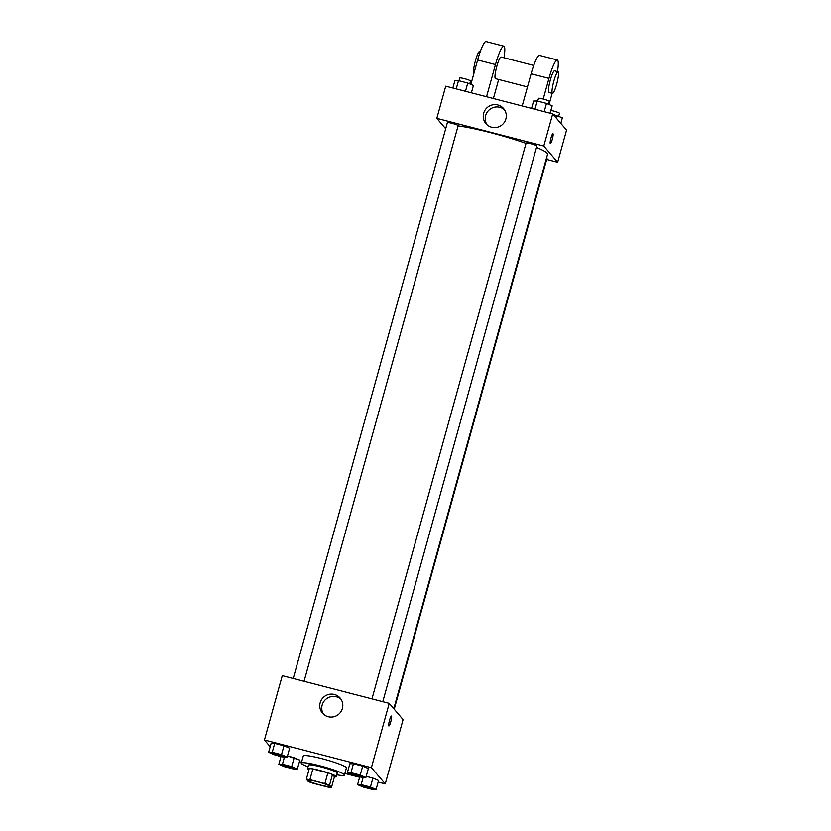 <?xml version="1.0" encoding="UTF-8"?>
<svg xmlns="http://www.w3.org/2000/svg" width="831" height="831" viewBox="0 0 831 831"><rect width="100%" height="100%" fill="white"/><g stroke="black" fill="none" stroke-linecap="round" stroke-linejoin="round"><path stroke-width="1.25" d="M329.595 786.147A11.187 1.205 15.5 0 1 329.678 786.365A11.187 1.205 15.5 0 1 318.574 784.547A11.187 1.205 15.5 0 1 308.124 780.392A11.187 1.205 15.5 0 1 318.366 781.981A11.187 1.205 15.5 0 1 329.595 786.147M324.9 783.56L309.89 779.675A14.439 1.558 15.5 0 0 306.338 779.239L308.291 781.514A14.439 1.558 15.5 0 0 312.903 783.197L327.902 787.082A14.439 1.558 15.5 0 0 331.465 787.518L329.512 785.233A14.439 1.558 15.5 0 0 324.9 783.56L327.871 772.84L312.872 768.955L309.89 779.675M331.465 787.518L334.436 776.798L332.483 774.523L329.512 785.233M306.338 779.239L309.309 768.519A14.439 1.558 15.5 0 1 312.872 768.955M327.871 772.84A14.439 1.558 15.5 0 1 332.483 774.523M334.405 776.912A14.916 1.61 -164.5 0 0 336.243 776.642A14.916 1.61 -164.5 0 0 322.303 771.106A14.916 1.61 -164.5 0 0 307.501 768.675A14.916 1.61 -164.5 0 0 308.945 769.849M307.501 768.675L308.488 765.102A14.916 1.61 15.5 0 1 322.158 767.221A14.916 1.61 15.5 0 1 337.126 772.778A14.916 1.61 15.5 0 1 337.241 773.079L336.243 776.642M308.01 766.836A22.375 2.42 15.5 0 1 301.3 763.107A22.375 2.42 15.5 0 1 321.794 766.286A22.375 2.42 15.5 0 1 344.252 774.627A22.375 2.42 15.5 0 1 344.429 775.063A22.375 2.42 15.5 0 1 336.752 774.814M301.3 763.107L303.284 755.961A22.375 2.42 15.5 0 1 323.778 759.15A22.375 2.42 15.5 0 1 346.236 767.48A22.375 2.42 15.5 0 1 346.402 767.927L344.429 775.063M297.373 769.059L299.846 760.126L287.484 755.981L294.174 757.716L291.702 766.639L282.436 764.25L278.842 764.271L284.514 766.681L293.779 769.08L297.373 769.059L291.702 766.639M287.173 757.114L289.645 748.18L283.973 745.76L274.708 743.371L271.114 743.381L268.642 752.315L274.313 754.735L283.579 757.134L287.173 757.114L281.501 754.693L272.236 752.294L268.642 752.315M378.136 782.054L385.262 783.903L371.395 767.667L264.435 739.985L270.189 746.726M277.793 755.639L280.888 756.896M299.42 761.684L301.549 762.235M344.875 773.453L359.615 777.265M376.1 789.429L378.572 780.496L372.901 778.086L366.211 776.351L372.901 778.086L370.429 787.019L361.163 784.62L357.569 784.641L363.24 787.05L372.506 789.45L376.1 789.429L370.429 787.019M365.889 777.484L368.372 768.55L362.7 766.14L353.435 763.741L349.841 763.762L347.368 772.685L353.04 775.105L362.306 777.504L365.889 777.484L360.218 775.063L350.962 772.674L347.368 772.685M264.435 739.985L282.27 675.676L389.23 703.358L403.087 719.594L385.262 783.903M389.23 703.358L371.395 767.667M342.393 708.469A11.613 11.395 139.5 0 1 322.459 713.133A11.613 11.395 139.5 0 1 323.893 696.929A11.613 11.395 139.5 0 1 342.393 708.469M391.515 716.093A5.131 0.81 -75.5 0 1 390.861 721.474A5.131 0.81 -75.5 0 1 388.866 725.972A5.131 0.81 -75.5 0 1 389.375 720.799A5.131 0.81 -75.5 0 1 391.432 716.042A5.131 0.81 -75.5 0 1 391.515 716.093M323.529 714.224A11.613 11.395 139.5 0 1 341.032 699.276M536.504 147.409A52.208 5.64 15.5 0 1 547.151 153.236A52.208 5.64 15.5 0 1 547.546 154.265L393.79 708.698M458.089 125.917A52.208 5.64 15.5 0 1 526.013 143.389M382.79 701.696L536.888 146.027A5.599 0.602 -164.5 0 0 531.663 143.95A5.599 0.602 -164.5 0 0 526.106 143.036L371.956 698.892M546.632 157.568A5.599 0.602 15.5 0 1 547.047 157.859A5.599 0.602 15.5 0 1 547.089 157.973L394.216 709.207M293.229 678.522L447.379 122.666A5.599 0.602 15.5 0 1 452.511 123.455A5.599 0.602 15.5 0 1 458.12 125.543A5.599 0.602 15.5 0 1 458.161 125.647L304.063 681.316M552.708 113.889L566.565 130.124L557.653 162.274L546.684 159.438L557.653 162.274L543.786 146.038L436.826 118.366L445.696 128.753L436.826 118.366L445.738 86.206L552.708 113.889L543.786 146.038L436.826 118.366M361.973 776.466A5.599 0.602 15.5 0 1 362.015 776.58A5.599 0.602 15.5 0 1 362.015 776.59L362.015 776.611A5.599 0.602 15.5 0 1 356.457 775.697A5.599 0.602 15.5 0 1 351.233 773.619A5.599 0.602 15.5 0 1 351.243 773.588A5.599 0.602 15.5 0 1 356.364 774.388A5.599 0.602 15.5 0 1 361.973 776.466M368.372 768.55L362.7 766.14L360.218 775.063M362.7 766.14L353.435 763.741L350.962 772.674M353.435 763.741L349.841 763.762M351.243 773.588L351.233 773.619A5.599 0.602 15.5 0 1 356.354 774.419A5.599 0.602 15.5 0 1 361.973 776.497A5.599 0.602 15.5 0 1 362.015 776.611M272.516 753.218L272.506 753.25A5.599 0.602 15.5 0 1 277.627 754.039A5.599 0.602 15.5 0 1 283.246 756.127A5.599 0.602 15.5 0 1 283.288 756.241A5.599 0.602 15.5 0 1 277.731 755.327A5.599 0.602 15.5 0 1 272.506 753.25A5.599 0.602 15.5 0 1 272.516 753.218A5.599 0.602 15.5 0 1 277.637 754.018A5.599 0.602 15.5 0 1 283.257 756.096A5.599 0.602 15.5 0 1 283.298 756.21A5.599 0.602 15.5 0 1 283.288 756.22M289.645 748.18L283.973 745.76L281.501 754.693M283.973 745.76L274.708 743.371L272.236 752.294M274.708 743.371L271.114 743.381M372.184 788.422A5.599 0.602 15.5 0 1 372.226 788.526A5.599 0.602 15.5 0 1 372.215 788.546A5.599 0.602 15.5 0 1 366.658 787.643A5.599 0.602 15.5 0 1 361.433 785.565A5.599 0.602 15.5 0 1 361.443 785.534A5.599 0.602 15.5 0 1 366.564 786.334A5.599 0.602 15.5 0 1 372.184 788.422M359.73 776.84L357.569 784.641M378.572 780.496L372.901 778.086M363.137 777.494L361.163 784.62M361.443 785.534L361.433 785.565A5.599 0.602 15.5 0 1 366.554 786.365A5.599 0.602 15.5 0 1 372.174 788.442A5.599 0.602 15.5 0 1 372.215 788.557L372.226 788.526M282.717 765.164L282.706 765.195A5.599 0.602 15.5 0 1 287.838 765.995A5.599 0.602 15.5 0 1 293.447 768.073A5.599 0.602 15.5 0 1 293.499 768.156A5.599 0.602 15.5 0 1 293.488 768.176L293.488 768.187A5.599 0.602 15.5 0 1 287.942 767.273A5.599 0.602 15.5 0 1 282.706 765.195A5.599 0.602 15.5 0 1 282.717 765.164A5.599 0.602 15.5 0 1 287.838 765.964A5.599 0.602 15.5 0 1 293.457 768.041A5.599 0.602 15.5 0 1 293.488 768.187M281.003 756.47L278.842 764.271M299.846 760.126L294.174 757.716M284.41 757.124L282.436 764.25M550.112 113.213L552.158 105.838L546.486 103.428L537.221 101.029L533.627 101.05L531.58 108.425M546.486 103.428L544.191 111.686M537.221 101.029L534.935 109.287M537.719 101.153L538.488 98.38A5.599 0.602 15.5 0 1 543.619 99.169A5.599 0.602 15.5 0 1 549.229 101.257A5.599 0.602 15.5 0 1 549.27 101.361L548.47 104.27M471.385 92.843L473.431 85.468L467.76 83.058L458.494 80.659L454.9 80.68L452.864 88.044M467.76 83.058L465.474 91.317M458.494 80.659L456.209 88.917M458.992 80.784L459.772 78.01A5.599 0.602 15.5 0 1 464.893 78.8A5.599 0.602 15.5 0 1 470.502 80.887A5.599 0.602 15.5 0 1 470.554 80.991L469.744 83.9M560.811 123.372L562.358 117.794L553.207 114.47M556.687 115.374L556.022 117.773M550.88 110.44A5.599 0.602 15.5 0 1 559.429 113.203A5.599 0.602 15.5 0 1 559.481 113.317L558.671 116.215M552.283 139.421A5.131 0.81 104.5 0 0 552.927 133.708A5.131 0.81 -75.5 0 1 552.283 139.421A5.131 0.81 -75.5 0 1 550.361 143.638A5.131 0.81 104.5 0 0 552.283 139.421M550.361 143.638A5.131 0.81 -75.5 0 1 550.86 138.476A5.131 0.81 -75.5 0 1 552.927 133.708M557.653 162.274L543.786 146.038M483.663 113.255A11.613 11.395 139.5 0 1 503.596 108.581A11.613 11.395 139.5 0 1 502.163 124.795A11.613 11.395 139.5 0 1 483.663 113.255M504.5 109.806A11.613 11.395 -40.5 0 0 486.997 124.754M522.19 105.994L531.113 73.803L548.948 78.415A22.375 3.521 -75.5 0 1 557.321 59.998A22.375 3.521 -75.5 0 1 557.466 71.601M557.321 59.998L539.496 55.386A22.375 3.521 104.5 0 0 531.113 73.803M527.467 86.943L495.432 78.654A11.187 1.755 -75.5 0 1 496.533 67.384A11.187 1.755 -75.5 0 1 501.041 56.996L533.741 65.462M470.865 84.378L477.638 59.967L495.463 64.579L486.54 96.76M498.673 79.496L493.385 98.536M495.463 64.579A22.375 3.521 -75.5 0 1 503.835 46.162A22.375 3.521 -75.5 0 1 503.991 57.755M552.48 93.415L548.917 92.49A11.187 1.755 -75.5 0 1 550.018 81.22A11.187 1.755 -75.5 0 1 554.516 70.832L558.089 71.757A11.187 1.755 -75.5 0 1 558.255 71.871A11.187 1.755 -75.5 0 1 556.832 83.619A11.187 1.755 -75.5 0 1 552.48 93.415A11.187 1.755 -75.5 0 1 553.581 82.144A11.187 1.755 -75.5 0 1 558.089 71.757M543.214 99.066L548.948 78.415M552.158 93.332L549.052 104.519M477.638 59.967A22.375 3.521 -75.5 0 1 486.01 41.55L503.835 46.162M480.256 51.615L479.643 51.46A11.187 1.755 104.5 0 0 475.29 61.255A11.187 1.755 104.5 0 0 473.867 73.003A11.187 1.755 104.5 0 0 473.992 73.107"/></g></svg>
